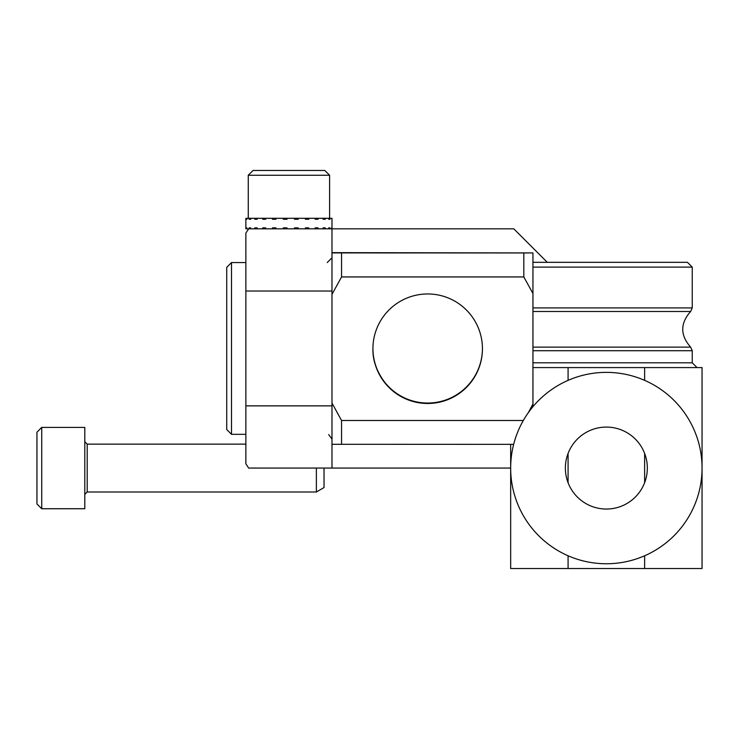 <?xml version="1.0" encoding="UTF-8"?>
<svg xmlns="http://www.w3.org/2000/svg" width="739" height="739" viewBox="0 0 739 739"><rect width="100%" height="100%" fill="white"/><g stroke="black" fill="none" stroke-linecap="round" stroke-linejoin="round"><path stroke-width="1.11" d="M246.226 228.831L246.226 227.871L246.881 227.871L246.881 228.831L245.865 228.831L245.865 218.301L246.226 219.261L246.881 219.261L246.881 218.301L249.135 218.301L249.135 219.261L250.724 219.261L250.724 218.301L254.752 218.301L254.752 219.261L257.163 219.261L257.163 218.301L262.696 218.301L262.696 219.261L265.772 219.261L265.772 218.301L272.432 218.301L272.432 219.261L275.961 219.261L275.961 218.301L283.286 218.301L283.286 219.261L287.028 219.261L287.028 218.301L294.528 218.301L294.528 219.261L298.233 219.261L298.233 218.301L305.392 218.301L305.392 219.261L308.791 219.261L308.791 218.301L315.128 218.301L315.128 219.261L318.01 219.261L318.01 218.301L323.082 218.301L323.082 219.261L325.234 219.261L325.234 218.301L328.707 218.301L328.707 219.261L329.991 219.261L329.991 218.301L331.617 218.301L331.95 219.261L331.987 218.301L331.987 228.831L513.808 228.831L547.294 262.327L513.808 228.831L331.987 228.831L331.987 291.027L245.865 291.027L245.865 233.118L248.655 228.831L331.987 228.831L331.987 468.064L248.655 468.064L245.865 463.778L245.865 405.868L331.987 405.868L331.987 291.027L245.865 291.027L245.865 405.868L331.987 405.868L331.987 468.064L510.667 468.064L248.655 468.064L245.865 463.778L245.865 233.118L248.655 228.831L331.987 228.831M308.791 227.871L305.392 227.871L308.791 227.871L308.791 228.831M315.128 228.831L315.128 227.871L318.01 227.871L318.01 228.831M323.082 228.831L323.082 227.871L325.234 227.871L325.234 228.831M328.707 228.831L328.707 227.871L329.991 227.871L329.991 228.831M331.617 228.831L331.617 227.871L331.95 228.831M246.881 228.831L248.655 228.831M249.135 228.831L249.135 227.871L250.724 227.871L250.724 228.831M254.752 228.831L254.752 227.871L257.163 227.871L257.163 228.831M262.696 228.831L262.696 227.871L265.772 227.871L265.772 228.831M272.432 228.831L272.432 227.871L275.961 227.871L275.961 228.831M283.286 228.831L283.286 227.871L287.028 227.871L287.028 228.831M294.528 228.831L294.528 227.871L298.233 227.871L298.233 228.831M305.392 227.871L305.392 228.831L305.392 227.871M285.605 219.261L285.605 218.301M285.605 227.871L285.605 228.831M265.772 219.261L262.696 219.261M246.226 219.261L246.881 219.261M246.881 227.871L246.226 227.871M329.991 227.871L328.707 227.871M325.234 227.871L323.082 227.871M318.01 227.871L315.128 227.871M265.772 227.871L262.696 227.871M257.163 227.871L254.752 227.871M250.724 227.871L249.135 227.871M315.128 219.261L318.01 219.261M328.707 219.261L329.991 219.261M305.392 219.261L308.791 219.261M323.082 219.261L325.234 219.261M249.135 219.261L250.724 219.261M257.163 219.261L254.752 219.261M331.987 444.296L513.651 444.351M341.557 252.96L341.557 276.949L523.822 276.949L523.822 252.96L331.987 252.914M523.822 276.949L532.948 293.485L532.948 252.914L523.822 252.96M372.918 348.725A54.76 54.76 0 0 1 427.678 293.965A54.76 54.76 0 0 1 482.438 348.725A54.76 54.76 0 0 1 427.678 403.485A54.76 54.76 0 0 1 372.918 348.725M523.323 420.491L341.557 420.491L331.987 403.069M532.948 406.681L532.948 403.956L528.394 412.565M532.948 403.956L532.948 293.485M331.987 294.381L341.557 276.949M532.948 252.914L331.987 252.646M341.557 420.491L341.557 444.351M372.918 348.522C372.17 371.772 390.414 389.176 391.365 389.435C390.275 389.12 372.373 372.216 372.927 349.131M226.725 267.352L226.725 429.544L231.51 434.329L231.51 262.567L226.725 267.352M482.438 348.503A54.76 54.76 0 0 1 427.678 403.041A54.76 54.76 0 0 1 372.918 348.503M329.594 175.245L248.258 175.245L253.043 170.46L324.809 170.46L329.594 175.245L329.594 218.301L328.707 218.301M310.592 170.46L303.526 170.46M262.696 218.301L265.772 218.301M272.432 218.301L275.961 218.301M283.286 218.301L287.028 218.301M294.528 218.301L298.233 218.301M305.392 218.301L308.791 218.301M315.128 218.301L318.01 218.301M323.082 218.301L325.234 218.301M249.135 218.301L250.724 218.301M254.752 218.301L257.163 218.301M644.63 380.363L644.63 367.588L702.05 367.588L702.05 568.54L644.63 568.54L644.63 555.765M568.079 555.765L568.079 568.54L510.667 568.54L510.667 444.351M568.079 568.54L644.63 568.54M532.948 367.588L568.079 367.588L568.079 380.363M568.079 453.413L568.079 482.715M532.948 347.136L690.651 347.136C680.102 335.257 680.102 323.368 690.651 311.479L532.948 311.479M532.948 307.914L692.24 307.914L692.24 267.112L687.455 262.327L532.948 262.327M690.651 347.136L692.24 350.711L532.948 350.711M644.63 482.715L644.63 453.413M692.24 267.112L532.948 267.112M568.079 367.588L644.63 367.588M532.948 362.803L692.24 362.803L692.24 350.711M36.95 503.952L36.95 432.176L41.735 427.391L84.8 427.391L84.8 508.737L41.735 508.737L36.95 503.952M316.375 468.064L316.375 491.989L87.193 491.989L84.8 494.382M84.8 441.746L87.193 444.139L245.865 444.139M324.033 468.064L324.033 487.564L316.375 491.989M702.05 468.064A95.691 95.691 0 0 0 558.508 385.195A95.691 95.691 0 0 0 558.508 550.934A95.691 95.691 0 0 0 702.05 468.064M565.372 468.064A40.987 40.987 0 0 0 626.848 503.555A40.987 40.987 0 0 0 626.848 432.574A40.987 40.987 0 0 0 565.372 468.064M87.193 444.139L87.193 491.989M41.735 508.737L41.735 427.391M327.201 262.567L331.987 257.782M328.698 434.569L331.987 439.114M245.865 262.567L231.51 262.567M245.865 434.329L231.51 434.329M248.258 175.245L248.258 218.301M692.24 362.803L697.025 367.588M692.24 307.914L690.651 311.479"/></g></svg>
